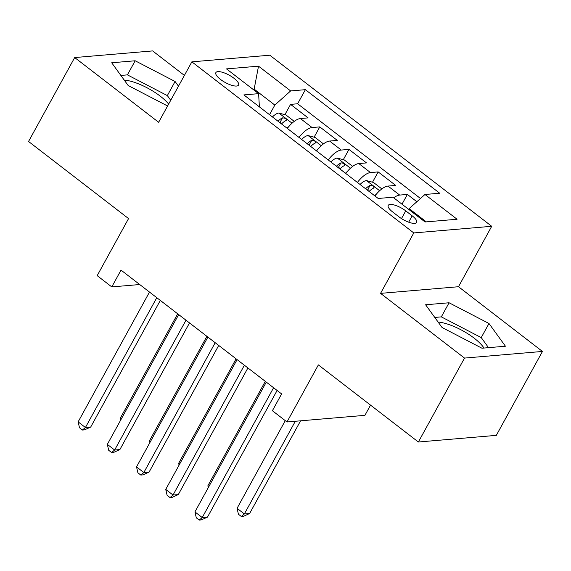 <?xml version="1.0" encoding="UTF-8"?>
<svg xmlns="http://www.w3.org/2000/svg" width="571" height="571" viewBox="0 0 571 571"><rect width="100%" height="100%" fill="white"/><g stroke="black" fill="none" stroke-linecap="round" stroke-linejoin="round"><path stroke-width="0.86" d="M168.645 104.072A31.555 10.15 28.8 0 0 160.294 96.199A31.555 10.15 28.8 0 0 124.207 80.054M220.485 79.412A12.947 4.168 28.8 0 0 238.571 85.072A12.947 4.168 28.8 0 0 233.967 78.263A12.947 4.168 28.8 0 0 215.881 72.596A12.947 4.168 28.8 0 0 220.485 79.412M438.114 322.058A31.555 10.15 -151.2 0 1 474.201 338.196A31.555 10.15 -151.2 0 1 483.994 348.046M184.404 75.415L152.621 50.912L74.687 57.557L28.55 141.48L128.561 218.579L97.184 275.65L111.788 286.906L139.702 284.529M491.717 226.294L269.798 55.209L191.856 61.846L413.782 232.939L491.717 226.294L458.499 286.721L380.564 293.366L464.516 358.081L542.45 351.443L458.499 286.721M542.45 351.443L496.313 435.366L418.379 442.011L318.368 364.905L286.992 421.976L364.926 415.338L370.536 405.125M464.516 358.081L418.379 442.011M416.859 201.734L407.373 194.425L401.998 204.197M374.947 195.96A16.181 6.666 -52.4 0 1 388.009 186.075L395.696 185.418L378.173 171.914L372.52 182.199M368.324 189.836L367.924 190.55M345.748 173.448A16.181 6.666 127.6 0 1 358.809 163.563L366.496 162.906L348.974 149.402L343.314 159.687M339.124 167.324L338.724 168.038M316.548 150.937A16.181 6.666 127.6 0 1 329.603 141.051L337.297 140.395L319.774 126.89L314.114 137.176M309.917 144.813L309.525 145.526M286.992 421.976L272.388 410.72L281.617 393.933L121.016 270.119L111.788 286.906M412.169 215.824L405.745 210.87A12.541 4.033 28.8 0 0 388.223 205.389A12.541 4.033 28.8 0 0 392.684 211.984L399.115 216.937A12.541 4.033 28.8 0 0 416.63 222.426A12.541 4.033 28.8 0 0 412.169 215.824L408.672 222.19M259.384 106.877L258.62 93.658L243.874 94.914L378.195 198.472L392.941 197.216L425.06 221.976L457.078 219.25L424.96 194.483L439.706 193.226L305.378 89.676L290.639 90.932L274.829 105.078L254.388 89.319L253.131 89.426M258.62 93.658L226.501 68.898L258.513 66.172L290.639 90.932M393.69 197.794A16.181 6.666 -52.4 0 1 399.686 195.075L407.373 194.425M420.484 198.487L297.627 103.772L290.575 104.379L284.915 114.664M287.341 128.425A16.181 6.666 127.6 0 1 300.403 118.54L308.09 117.883L290.575 104.379M299.026 137.433A16.181 6.666 -52.4 0 1 312.087 127.54L319.774 126.89M328.225 159.944A16.181 6.666 -52.4 0 1 341.287 150.052L348.974 149.402M357.425 182.456A16.181 6.666 -52.4 0 1 370.486 172.563L378.173 171.914M426.323 221.869L409.15 208.629L424.96 194.483M408.736 209.386L409.15 208.629M380.564 293.366L413.782 232.939M74.687 57.557L158.638 122.273L191.856 61.846M253.974 90.075L258.513 66.172M269.541 114.7L274.829 105.078M280.718 122.301L280.325 123.015M297.627 103.772L305.378 89.676M488.99 323.5L449.077 302.773L425.609 304.771L442.054 327.497L481.967 348.224L505.435 346.219L488.99 323.5L481.239 337.597L441.326 316.876L434.767 317.433M178.48 86.185L175.09 81.503L135.17 60.776L111.702 62.774L128.147 85.5L167.596 105.985M488.526 347.66L481.239 337.597M441.326 316.876L449.077 302.773M170.729 100.289L167.339 95.6L127.419 74.872L120.859 75.436M127.419 74.872L135.17 60.776M167.339 95.6L175.09 81.503M273.588 387.745L202.234 517.547L194.932 511.916L266.293 382.12M277.113 390.464L207.501 517.098L202.234 517.547L199.222 520.088L196.303 517.833L194.932 511.916M207.501 517.098L201.327 519.903L199.222 520.088M285.264 420.641L237.058 508.326L244.359 513.957L249.627 513.507L300.582 420.82M249.627 513.507L243.46 516.32L241.355 516.498L244.359 513.957L295.314 421.27M241.355 516.498L238.428 514.243L237.058 508.326M244.388 365.233L173.034 495.036L165.733 489.404L237.093 359.609M247.914 367.952L178.302 494.586L173.034 495.036L170.022 497.577L167.103 495.321L165.733 489.404M178.302 494.586L172.128 497.391L170.022 497.577M215.188 342.721L143.835 472.524L136.533 466.892L207.887 337.097M218.714 345.441L149.102 472.074L143.835 472.524L140.823 475.065L137.904 472.809L136.533 466.892M149.102 472.074L142.928 474.886L140.823 475.065M185.989 320.21L114.635 450.012L107.334 444.381L178.687 314.585M189.515 322.929L119.896 449.563L114.635 450.012L111.623 452.553L108.704 450.298L107.334 444.381M119.896 449.563L113.729 452.375L111.623 452.553M156.789 297.698L85.429 427.501L78.134 421.869L149.488 292.074M160.315 300.417L90.696 427.051L85.429 427.501L82.424 430.042L79.505 427.786L78.134 421.869M90.696 427.051L84.529 429.863L82.424 430.042M381.849 188.901L373.491 182.463L366.361 180.572A10.721 4.411 127.6 0 0 360.058 184.483M376.346 194.19A10.721 4.411 127.6 0 0 374.655 195.739M369.109 191.463A10.721 4.411 -52.4 0 1 373.605 188.095C374.362 186.51 373.191 185.611 370.101 185.397A10.721 4.411 127.6 0 0 365.604 188.758M373.605 188.095L374.105 187.688M265.294 381.349L207.858 485.814L208.858 486.585M208.279 487.634L207.858 485.814M352.65 166.389L344.292 159.951L337.161 158.06A10.721 4.411 127.6 0 0 330.859 161.971M347.147 171.678A10.721 4.411 127.6 0 0 345.455 173.227M339.909 168.952A10.721 4.411 -52.4 0 1 344.406 165.583C345.162 163.998 343.992 163.099 340.901 162.885A10.721 4.411 127.6 0 0 336.405 166.247M344.406 165.583L344.905 165.176M236.094 358.838L178.659 463.302L179.658 464.073M179.08 465.122L178.659 463.302M323.45 143.878L315.092 137.44L307.955 135.548A10.721 4.411 127.6 0 0 301.652 139.46M317.947 149.167A10.721 4.411 127.6 0 0 316.255 150.715M310.71 146.44A10.721 4.411 -52.4 0 1 315.199 143.071C315.963 141.487 314.792 140.587 311.702 140.373A10.721 4.411 127.6 0 0 307.205 143.735M315.199 143.071L315.706 142.664M206.888 336.326L149.459 440.791L150.459 441.561M149.88 442.611L149.459 440.791M294.251 121.366L285.893 114.928L278.755 113.037A10.721 4.411 127.6 0 0 272.453 116.948M288.748 126.655A10.721 4.411 127.6 0 0 287.056 128.204M281.51 123.928A10.721 4.411 -52.4 0 1 286 120.56C286.763 118.975 285.593 118.076 282.495 117.862A10.721 4.411 127.6 0 0 278.006 121.223M286 120.56L286.506 120.153M177.688 313.814L120.26 418.279L121.259 419.05M120.681 420.099L120.26 418.279M388.009 186.075L399.686 195.075M300.403 118.54L312.087 127.54M329.603 141.051L341.287 150.052M358.809 163.563L370.486 172.563M401.492 218.607L405.745 210.87M379.651 190.728L366.539 180.614M367.46 190.193L370.101 185.397M350.451 168.217L337.34 158.103M338.26 167.681L340.901 162.885M321.252 145.705L308.14 135.591M309.061 145.17L311.702 140.373M292.052 123.193L278.933 113.079M279.861 122.658L282.495 117.862"/></g></svg>
